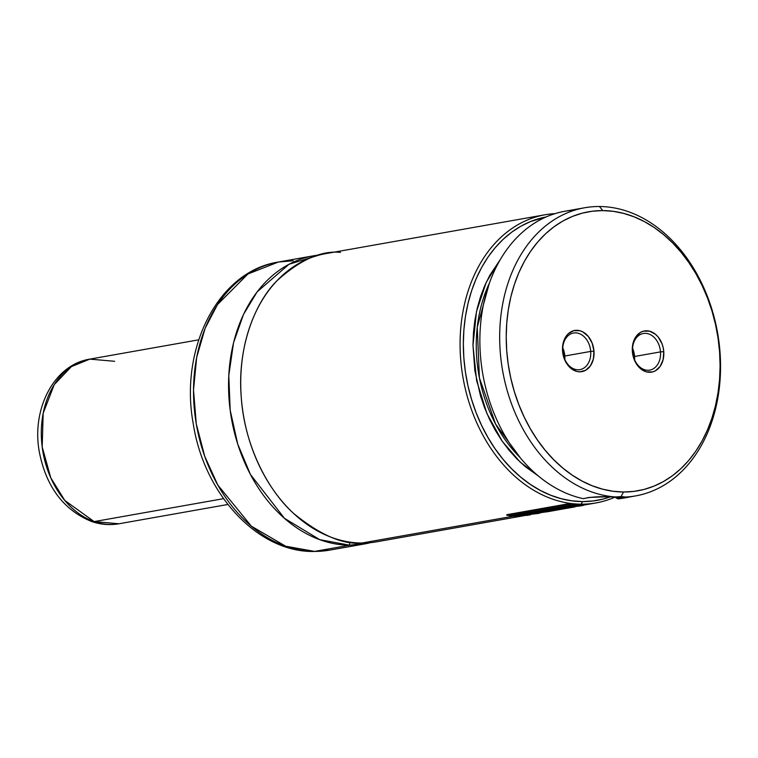 <?xml version="1.0" encoding="UTF-8"?>
<svg xmlns="http://www.w3.org/2000/svg" width="758" height="758" viewBox="0 0 758 758"><rect width="100%" height="100%" fill="white"/><g stroke="black" fill="none" stroke-linecap="round" stroke-linejoin="round"><path stroke-width="1.14" d="M340.494 252.405C321.25 250.329 299.969 259.871 276.67 281.019C254.697 303.162 237.178 347.647 241.233 396.984C244.427 446.31 268.503 491.08 293.744 513.536C320.179 535.015 342.872 544.85 361.841 543.041L391.081 537.858M563.62 356.08L564.805 356.014L564.814 359.396A18.58 13.862 80 0 0 564.805 356.014L590.7 351.418A18.58 13.862 -100 0 1 579.984 369.62A18.58 13.862 -100 0 1 562.777 351.238A18.58 13.862 80 0 0 578.089 369.781A18.58 13.862 80 0 0 590.7 351.418L593.969 351.162A20.902 15.586 -100 0 1 579.785 371.818A20.902 15.586 -100 0 1 562.559 350.954L564.331 358.904L566.046 362.504L570.802 368.265L576.696 371.401L579.785 371.818L585.678 370.283L590.444 365.811L593.353 359.103L593.969 351.162L592.188 343.213L588.284 336.457L582.864 331.919L579.832 330.715L573.702 330.678L568.263 333.738L566.074 336.306L563.166 343.014L562.559 350.954A20.902 15.586 -100 0 1 576.734 330.299A20.902 15.586 -100 0 1 593.969 351.162L590.7 351.418A18.58 13.862 80 0 0 575.379 332.876A18.58 13.862 80 0 0 562.777 351.238A18.58 13.862 -100 0 1 573.493 333.037A18.58 13.862 -100 0 1 590.7 351.418L564.805 356.014A18.58 13.862 80 0 0 562.768 347.846L564.805 356.014L563.62 356.08M634.598 356.478L633.423 356.544L634.598 356.478A18.58 13.862 80 0 0 632.56 348.32L634.598 356.478L660.493 351.892L634.598 356.478L634.607 359.87A18.58 13.862 80 0 0 634.598 356.478M632.579 351.703A18.58 13.862 -100 0 1 643.296 333.501A18.58 13.862 -100 0 1 660.493 351.892A18.58 13.862 80 0 0 645.181 333.34A18.58 13.862 80 0 0 632.579 351.703L632.352 351.418A20.902 15.586 -100 0 1 646.536 330.772A20.902 15.586 -100 0 1 663.762 351.636L660.493 351.892L663.762 351.636L663.165 347.581L661.98 343.677L658.086 336.922L655.518 334.325L649.625 331.189L643.495 331.142L640.643 332.307L635.877 336.77L632.968 343.488L632.352 351.418L632.949 355.474L635.848 362.978L640.605 368.729L646.489 371.865L652.619 371.913L655.481 370.747L660.237 366.285L663.146 359.567L663.762 351.636A20.902 15.586 -100 0 1 649.578 372.292A20.902 15.586 -100 0 1 632.352 351.418L632.579 351.703A18.58 13.862 80 0 0 647.891 370.255A18.58 13.862 80 0 0 660.493 351.892A18.58 13.862 -100 0 1 649.777 370.094A18.58 13.862 -100 0 1 632.579 351.703M621.077 496.594L625.833 497.04L621.077 496.594L623.493 491.999L621.077 496.594L615.714 496.964A146.313 109.133 -100 0 1 500.773 357.662A146.313 109.133 -100 0 1 584.579 207.768A146.313 109.133 -100 0 1 599.445 206.517L602.828 210.591A141.67 105.665 -100 0 1 719.598 352.006A141.67 105.665 -100 0 1 623.493 491.999L613.014 491.25L602.525 489.156L592.15 485.736L581.973 481.017L572.091 475.048L562.616 467.885L553.624 459.604L545.201 450.28L537.431 440L530.401 428.867L524.157 416.995L518.775 404.478L514.303 391.45L510.778 378.043L508.239 364.371L506.714 350.575L506.221 336.789L506.751 323.145L508.305 309.766L510.864 296.785L514.417 284.335L518.917 272.529L524.328 261.482L530.591 251.296L537.649 242.077L545.428 233.9L553.871 226.869L562.881 221.023L572.375 216.437L582.258 213.15L592.443 211.198L602.828 210.591L613.307 211.34L623.787 213.434L634.171 216.854L644.347 221.573L654.22 227.542L663.705 234.696L672.697 242.977L681.12 252.3L688.88 262.581L695.92 273.714L702.164 285.595L707.546 298.112L712.018 311.131L715.543 324.547L718.072 338.21L719.598 352.006L720.1 365.792L719.569 379.445L718.015 392.824L715.448 405.795L711.904 418.255L707.404 430.061L701.993 441.109L695.73 451.294L688.671 460.513L680.883 468.681L672.45 475.721L663.44 481.557L653.946 486.143L644.063 489.431L633.878 491.392L623.493 491.999A141.67 105.665 -100 0 1 506.714 350.575A141.67 105.665 -100 0 1 602.828 210.591L599.445 206.517A146.313 109.133 -100 0 1 719.058 342.663A146.313 109.133 -100 0 1 635.64 495.903A146.313 109.133 -100 0 1 625.833 497.03A146.313 109.133 80 0 0 719.768 349.23A146.313 109.133 80 0 0 599.445 206.517A146.313 109.133 80 0 0 499.967 347.751A146.313 109.133 80 0 0 615.714 496.964L621.077 496.594M538.531 476.109L520.14 462.067L502.27 441.298L487.015 413.735L476.659 380.819L472.983 345.525L476.488 311.614L486.21 282.374L500.185 259.719L489.753 275.391L484.741 285.624L480.572 296.558L477.284 308.099L474.915 320.113L473.475 332.506L472.983 345.146L474.859 370.7L480.468 395.78L484.608 407.842L489.592 419.43L495.372 430.44L501.891 440.749L509.092 450.271L516.89 458.903L525.218 466.577L538.531 476.109M489.317 283.293L477.256 327.191L479.397 377.835L495.599 424.092L520.225 457.699A128.898 96.143 80 0 1 489.317 283.293M581.178 504.174A146.313 109.133 80 0 0 615.155 497.049A146.313 109.133 -100 0 1 596.044 502.924A146.313 109.133 -100 0 1 581.178 504.174L576.374 505.017L581.178 504.174A146.313 109.133 -100 0 1 461.565 368.028A146.313 109.133 -100 0 1 544.983 214.779A146.313 109.133 -100 0 1 554.989 213.642A146.313 109.133 80 0 0 460.845 361.329A146.313 109.133 80 0 0 581.178 504.174L582.532 501.597L581.178 504.174M610.323 496.86A143.992 107.399 -100 0 1 582.532 501.597A143.992 107.399 -100 0 1 464.881 368.151A143.992 107.399 -100 0 1 546.101 216.949L530.581 221.516L520.926 226.178L511.773 232.109L503.198 239.272L495.277 247.572L488.105 256.943L481.737 267.29L476.242 278.527L471.675 290.522L468.065 303.181L465.459 316.37L463.877 329.967L463.337 343.838L463.849 357.852L465.393 371.875L467.97 385.765L471.552 399.4L476.1 412.636L481.576 425.361L487.915 437.432L495.069 448.745L502.961 459.196L511.517 468.671L520.661 477.085L530.297 484.362L540.331 490.426L550.678 495.22L561.223 498.707L571.883 500.83L582.532 501.597L593.088 500.972L603.434 498.991L610.323 496.86M553.302 509.111L552.724 509.215L553.302 509.111M547.437 510.153L546.177 510.371L547.437 510.153M544.983 214.779L325.637 253.655A146.313 109.133 80 0 0 242.219 406.894A146.313 109.133 80 0 0 361.841 543.041L513.365 516.189L361.841 543.041A146.313 109.133 80 0 0 376.698 541.79L525.152 515.478M313.452 255.816A146.313 109.133 -100 0 0 230.034 409.055A146.313 109.133 -100 0 0 349.656 545.201L314.617 551.407L349.656 545.201L370.567 542.633A146.313 109.133 -100 0 1 364.513 543.95A146.313 109.133 -100 0 1 349.656 545.201A9.286 6.13 90.4 0 1 349.77 542.093A9.286 6.13 -89.6 0 0 349.656 545.201L319.772 539.677L284.458 518.311L250.424 474.432L237.747 444.131L230.195 410.277L228.783 375.523L233.53 342.787L243.507 314.437L257.151 291.849L289.025 264.258L319.582 254.963A146.313 109.133 -100 0 0 313.452 255.816L278.423 262.022L293.28 260.771M314.617 551.407A146.313 109.133 80 0 0 329.484 550.156L314.617 551.407A11.616 7.665 90.4 0 1 313.613 551.483A11.616 7.665 -89.6 0 0 314.617 551.407L285.624 546.196L251.362 526.185L217.792 485.016L204.736 456.325L196.275 423.874L193.508 389.991L196.673 357.369L205.096 328.394L217.461 304.612L247.951 273.989L278.423 262.022A146.313 109.133 80 0 0 195.005 415.261A146.313 109.133 80 0 0 314.617 551.407M623.749 496.736L616.33 498.101L615.164 497.163L618.357 498.925L616.33 498.101L623.796 496.746M584.579 207.768L564.776 211.274A146.313 109.133 80 0 0 480.259 352.896A146.313 109.133 80 0 0 583.338 498.688A146.313 109.133 -100 0 1 479.947 346.198A146.313 109.133 -100 0 1 574.791 210.137M606.428 496.793L615.714 496.964C601.558 496.253 590.766 496.831 583.338 498.688L588.871 497.447L606.428 496.793M625.246 497.674L618.357 498.925C630.125 497.096 632.608 496.462 625.824 497.03L629.301 496.945M581.632 480.78L580.884 480.43M583.091 504.98L576.374 505.017L583.091 504.98L579.643 506.06L583.158 505.434L572.66 505.103L569.315 505.7L573.057 506.079L576.412 505.482L572.641 504.639L576.374 505.017L572.641 504.639L569.315 505.7L574.365 506.145L568.462 506.894L572.347 506.202L570.025 505.794L567.78 506.628L569.94 505.775L567.751 506.164L568.955 507.055L564.141 506.619L560.674 507.235L564.416 507.604L567.875 506.998L564.132 506.202L560.674 507.235L571.172 507.566L574.782 506.922L564.416 507.604L583.091 504.98M567.846 506.534L564.123 506.155L567.846 506.534M574.725 506.505L579.643 506.06L574.725 506.505M571.541 504.837L572.641 504.639L571.541 504.837M550.422 510.456L542.425 509.992L550.422 510.456M556.959 509.3L548.972 508.836L556.959 509.3M539.923 511.205L535.214 511.318L539.923 511.205M539.165 512.228L541.004 512.597L547.996 511.669L570.585 507.604L556.078 508.779L558.58 509.291L564.596 508.41L537.972 512.294L541.004 512.597L570.594 507.661L560.058 507.329L551.322 508.883L560.342 508.334L563.829 507.708L560.058 507.329L551.322 508.883L553.899 509.168L559.129 508.239L560.948 508.362L556.107 509.224L558.58 509.291L564.596 508.41L557.016 509.755L548.991 509.291L545.485 509.916L549.247 510.295L552.762 509.67L548.991 509.291L545.485 509.916L553.501 510.38L550.479 510.911L542.444 510.456L538.947 511.082L541.837 511.584L530.79 512.522L537.972 512.294L546.205 510.835L542.444 510.456L538.947 511.082L541.837 511.584L534.959 511.366L530.771 512.105L538.72 512.01M547.124 511.527L543.96 511.991L543.24 511.508L547.124 511.527M571.541 504.885L568.121 503.833L571.541 504.885L510.191 515.753L571.541 504.885L568.121 504.288L506.78 515.165L568.121 503.833L506.78 515.165L510.191 515.753L506.78 514.701L568.121 503.833L571.541 504.885M513.971 516.245L523.873 514.796L520.111 514.417L511.394 515.961L513.971 516.245L511.385 515.544L520.102 514L523.873 514.796L520.376 515.412L530.638 514.748L523.873 514.796L530.638 514.748L527.123 515.374L519.173 515.317L513.971 516.245M520.102 513.952L523.835 514.331L520.102 513.952M529.406 513.649L534.655 513.763C536.152 513.469 535.915 513.318 533.935 513.308L532.486 513.27L536.039 512.635L529.292 512.853L523.494 514.398L531.007 513.28L528.307 514.009L534.655 513.763C536.152 513.469 535.915 513.318 533.935 513.308L535.584 513.422L534.655 513.763L529.406 513.649M527.881 513.839L524.564 514.673L526.62 514.767L537.441 513.564C540.653 513.024 541.07 512.74 538.692 512.702L527.246 512.635L523.38 514.246L524.564 514.673L537.441 513.564L539.904 512.787L536.039 512.635L532.486 513.27L533.935 513.308M540.17 512.427L538.692 512.702M531.661 512.237L530.78 512.285M523.38 514.246L524.185 513.27M534.655 513.763L528.307 514.009M524.934 513.071L523.589 514M227.864 504.477L118.997 523.769L94.172 521.599L223.544 498.669L94.172 521.599A83.607 62.364 80 0 0 118.997 523.769C109.683 525.37 100.454 524.583 91.292 521.39C63.615 509.859 46.342 486.949 39.463 452.649C31.163 410.154 53.278 364.92 89.823 359.121A83.607 62.364 80 0 0 41.339 435.916A83.607 62.364 80 0 0 94.172 521.599A13.938 8.565 109.2 0 1 91.159 521.352A13.938 8.565 -70.8 0 0 94.172 521.599L64.866 500.536L50.777 477.824L42.192 446.964L43.178 413.224L54.225 384.647L71.432 366.597L89.823 359.121L114.648 361.301M596.044 502.924L583.129 505.207M576.611 506.363L574.754 506.695M541.676 512.55L540.217 512.806M364.513 543.95L329.484 550.156L313.698 551.483C257.332 552.26 203.968 493.704 193.299 424.006C179.172 348.907 217.925 271.203 278.423 262.022M635.64 495.903L629.538 496.983M198.691 339.83L89.823 359.121"/></g></svg>
